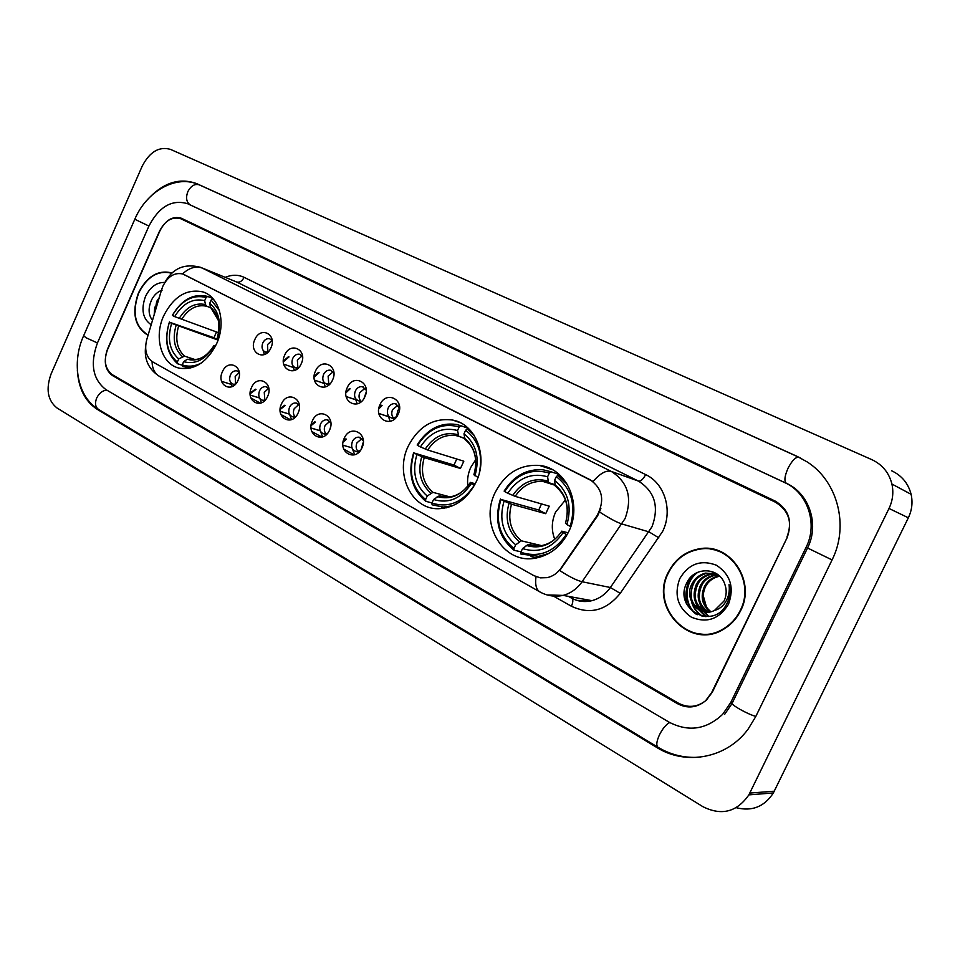 <?xml version="1.0" encoding="UTF-8"?>
<svg xmlns="http://www.w3.org/2000/svg" width="960" height="960" viewBox="0 0 960 960"><rect width="100%" height="100%" fill="white"/><g stroke="black" fill="none" stroke-linecap="round" stroke-linejoin="round"><path stroke-width="1.44" d="M408.276 446.076C394.524 473.664 411.264 509.604 438.492 508.728C454.788 507.972 467.304 499.128 476.04 482.184C488.604 456.804 475.92 424.116 452.688 420.072C433.524 417.576 418.716 426.252 408.276 446.076M495.204 492.408C479.28 523.428 502.776 564.084 534.72 558.276C549.708 555.624 561.048 546.732 568.74 531.588C582.732 503.928 566.328 467.904 539.604 465.444C520.116 464.16 505.32 473.148 495.204 492.408M163.716 315.768C153.42 337.692 161.64 365.16 179.964 368.292C195.096 370.044 207.276 361.92 216.528 343.908C226.464 322.764 219.324 296.592 202.776 291.876C186.636 288.552 173.616 296.508 163.716 315.768M238.056 380.268C232.296 394.032 215.988 384.948 222.408 371.736C228.024 358.056 244.5 366.864 238.056 380.268M239.256 372.432L236.808 370.848C234.108 370.512 231.96 371.892 230.376 374.988C228.828 379.74 229.824 382.824 233.388 384.24L235.5 384.132M267.612 396.396C261.756 410.352 244.944 401.004 251.496 387.6C257.208 373.728 274.188 382.812 267.612 396.396M268.836 388.632L266.016 386.688C263.268 386.364 261.096 387.756 259.5 390.864C257.916 395.748 258.996 398.904 262.728 400.32L265.236 400.068M298.092 413.028C292.116 427.188 274.788 417.54 281.472 403.956C287.292 389.88 304.788 399.24 298.092 413.028M299.352 405.384L296.1 403.008C293.316 402.72 291.12 404.124 289.512 407.232C287.904 412.248 289.056 415.476 292.98 416.892L295.932 416.436M329.52 430.176C323.436 444.552 305.556 434.604 312.384 420.828C318.3 406.536 336.36 416.196 329.52 430.176M330.816 422.748L327.108 419.832C324.276 419.58 322.056 420.996 320.46 424.104C318.816 429.276 320.064 432.576 324.192 433.98L327.648 433.224M361.944 447.876C355.752 462.468 337.296 452.196 344.256 438.216C350.292 423.72 368.928 433.68 361.944 447.876M363.288 440.784L359.076 437.172C356.208 436.98 353.976 438.42 352.38 441.504C350.712 446.856 352.056 450.228 356.412 451.608L360.432 450.444M270.888 347.916C265.056 361.824 248.304 352.932 254.832 339.552C260.52 325.728 277.428 334.356 270.888 347.916M272.148 340.632L269.664 338.76C266.796 338.244 264.504 339.636 262.776 342.924C261.24 347.52 262.188 350.58 265.596 352.116L268.092 352.044M301.248 363.708C295.308 377.82 278.04 368.652 284.7 355.092C290.484 341.064 307.92 349.956 301.248 363.708M302.544 356.556L299.7 354.264C296.76 353.76 294.42 355.164 292.692 358.476C291.12 363.18 292.116 366.312 295.692 367.86L298.644 367.632M332.556 379.992C326.508 394.32 308.7 384.864 315.48 371.112C321.372 356.868 339.36 366.036 332.556 379.992M333.876 373.068L330.636 370.248C327.636 369.756 325.26 371.172 323.52 374.508C321.912 379.332 322.992 382.524 326.736 384.096L330.192 383.64M364.86 396.792C358.692 411.336 340.308 401.58 347.244 387.636C353.244 373.176 371.796 382.644 364.86 396.792M366.204 390.204L362.532 386.724C359.472 386.268 357.072 387.696 355.308 391.032C353.676 396 354.828 399.264 358.764 400.848L361.212 401.676M398.196 414.144C391.896 428.904 372.936 418.836 380.004 404.676C386.124 390.012 405.276 399.768 398.196 414.144M399.564 408.036L395.424 403.728C392.316 403.296 389.868 404.748 388.116 408.084C386.448 413.208 387.684 416.556 391.836 418.128L396.576 416.844M352.152 448.188L354.72 454.74M320.448 431.196L322.644 436.908M289.704 414.612L291.564 419.616M259.884 398.46L261.444 402.84M230.928 382.728L232.224 386.556M387.624 414.048L390.132 421.344M355.032 397.536L357.204 403.872M323.448 381.396L325.308 386.928M292.812 365.652L294.384 370.5M263.088 350.316L264.408 354.552M235.584 384.048L235.176 376.536L239.268 372.552M264.84 400.2L264.252 392.376L268.596 388.308M294.972 416.784C293.22 414.528 292.968 411.828 294.216 408.684L298.752 404.556M326.028 433.884C324.108 431.568 323.796 428.784 325.092 425.508L329.832 421.308M358.08 451.524C355.98 449.16 355.608 446.268 356.952 442.848L361.884 438.6M267.888 352.104L267.504 344.628L272.04 340.464M297.888 367.872L297.348 360.132L302.1 355.908M328.8 384.12L328.116 376.116L333.084 371.82M360.696 400.872C358.836 398.568 358.548 395.808 359.832 392.592L365.04 388.248M393.612 418.164C391.584 415.8 391.236 412.956 392.568 409.596L398.004 405.192M161.688 289.428L162.888 286.164C168 276.264 174.624 272.208 182.76 273.996L589.992 479.676C602.604 488.496 604.968 500.46 597.096 515.568L561.132 568.008C557.496 573.156 552.852 576.372 547.2 577.644L540.288 577.848L533.796 575.604L152.808 361.944C146.292 357.396 144.252 350.004 146.712 339.792L161.688 289.428M689.94 578.136C686.316 586.2 685.092 594.624 686.292 603.408C685.092 594.624 686.316 586.2 689.94 578.136M775.26 502.116L180.744 218.724C172.176 216.36 165.084 220.524 159.48 231.228L107.628 348.816C103.452 360.42 105.024 369.048 112.344 374.7L678.288 703.116C688.236 708.264 697.608 707.268 706.38 700.128L712.392 692.052L786.996 537.96C792.72 522.336 788.82 510.384 775.26 502.116M730.764 702.48L806.1 547.296C818.184 523.68 807.588 492.564 784.692 482.58L187.584 203.7C171.996 199.14 159.108 206.592 148.92 226.056L97.416 343.032C89.94 363.768 92.736 379.26 105.792 389.52L669.096 722.172C688.524 732.216 706.38 729.6 722.664 714.324L730.764 702.48L732.468 702.6C730.464 702.972 732.96 705.216 739.98 709.344C746.232 712.824 751.512 715.176 755.82 716.412M889.008 508.464C892.764 500.556 893.736 492.408 891.912 484.032C889.008 472.692 882.3 464.544 871.788 459.624L170.472 149.376C159.144 146.172 149.7 151.788 142.164 166.224L51.12 373.86C45.696 388.968 47.604 400.296 56.832 407.856L702.864 806.664C721.536 816.012 736.86 812.088 748.86 794.892L889.008 508.464L908.352 517.8C911.964 510.204 912.888 502.38 911.112 494.316C908.28 483.396 901.776 475.548 891.6 470.76M736.26 807.696C752.004 811.68 764.364 806.76 773.364 792.936L908.352 517.8M77.328 369.972C78.444 388.212 85.032 401.304 97.092 409.236L656.868 747.516C685.98 765.876 726.996 758.304 748.224 728.952L755.712 716.64L832.044 559.98C849.432 525.756 837.552 481.08 807.096 461.88L797.292 456.456L196.776 183.66C178.86 177.096 161.844 183.084 145.704 201.636M171.156 272.748L171.816 273L171.156 272.748C157.764 269.82 146.868 276.528 138.492 292.86C131.46 312.828 134.652 326.988 148.044 335.316M668.232 572.436C649.2 607.44 690.276 650.832 723.96 629.016C731.208 624.636 736.776 618.516 740.652 610.656C756.12 581.424 730.632 543.372 700.392 548.628C685.92 550.92 675.204 558.852 668.232 572.436M692.94 632.544L699.048 634.284M700.992 548.796L704.64 548.34M183.444 274.248L593.088 481.488C600.12 473.352 606.18 470.004 611.292 471.42C627.996 482.136 632.592 497.856 625.068 518.568L582.096 581.736C577.116 588.756 570.792 593.304 563.124 595.392L547.2 594.96M600.876 508.56L597.66 515.736L559.764 570.552C569.4 576.78 576.84 580.5 582.096 581.736L610.38 587.508L652.044 526.656C659.304 506.688 654.792 491.508 638.484 481.104L236.76 282.036L201.624 267.768M786.996 536.952C792.72 521.328 788.82 509.388 775.26 501.12L181.26 218.208C172.68 215.832 165.588 219.996 159.984 230.712L107.568 349.56C103.392 361.164 104.964 369.792 112.284 375.444L677.532 703.704C687.48 708.852 696.84 707.856 705.612 700.716L711.624 692.64L787.392 537.084M717.192 550.296L710.952 549.24M171.54 273.252L171.036 273.06C157.776 270.18 147 276.816 138.708 292.98C131.76 312.732 134.904 326.724 148.14 334.992M154.62 313.2L156.732 301.356L159.276 297.552M156.048 308.388L157.68 302.892M164.796 282.444C156.672 282.228 150.228 286.92 145.464 296.544C140.844 309.492 142.74 318.9 151.188 324.768M162.12 290.136C157.836 291.6 154.404 294.684 151.848 299.376C148.008 307.764 148.212 314.76 152.484 320.376M149.496 306.084L149.748 304.92M154.2 314.64L154.728 307.152M723.084 552.804L717.036 550.716M740.268 610.452C755.604 581.484 730.308 543.804 700.344 549.072C686.052 551.364 675.468 559.212 668.592 572.628C649.788 607.236 690.336 650.16 723.672 628.668C730.884 624.336 736.416 618.264 740.268 610.452M710.328 611.808C702.084 605.292 700.128 596.844 704.436 586.476C707.316 581.124 711.756 577.692 717.732 576.18L719.376 575.892M710.868 611.688C703.02 605.136 701.208 596.808 705.444 586.704C708.324 581.364 712.752 577.932 718.728 576.432L719.736 576.24M708.168 612.072C698.388 605.88 695.796 597.036 700.368 585.516C703.272 580.14 707.736 576.684 713.748 575.16L718.008 574.716M708.708 612.036C699.312 605.748 696.876 596.988 701.388 585.756C704.292 580.38 708.744 576.936 714.744 575.412L718.332 574.98M706.044 612.072C694.728 606.42 691.464 597.252 696.264 584.556C699.18 579.144 703.668 575.664 709.704 574.128L716.484 573.876M706.572 612.096C695.64 606.288 692.544 597.192 697.296 584.796C700.212 579.384 704.688 575.916 710.724 574.392L716.976 574.068M714.552 610.404L724.104 600.936C726.624 595.428 726.852 589.86 724.8 584.22C719.424 567.18 694.956 566.424 687.36 581.844C672.024 608.088 712.476 631.272 726.408 604.536L727.104 603.204C729.9 597.204 730.548 591 729.048 584.58C729.864 590.988 728.712 596.808 725.568 602.04C722.784 606.432 719.112 609.216 714.552 610.404L714.492 610.428C699.72 618.36 683.16 598.956 692.1 583.584C695.04 578.124 699.54 574.632 705.612 573.096L717.348 574.224M704.472 611.88C691.992 606.804 688.212 597.456 693.144 583.824C696.084 578.388 700.584 574.896 706.644 573.348L714.996 573.384M706.548 607.368L703.128 595.248M679.8 578.544C673.848 594.828 677.724 607.716 691.416 617.208C706.86 623.508 719.22 619.188 728.484 604.236C734.496 587.532 730.464 574.536 716.412 565.236C700.92 559.356 688.716 563.796 679.8 578.544M699.084 633.84L705.444 634.56M697.308 614.724C683.616 605.904 683.64 581.964 697.86 572.28M702.816 616.392C697.932 613.332 694.536 609.132 692.628 603.804M691.344 598.512C690.636 591.852 691.944 585.852 695.292 580.512M706.068 616.644L699.624 610.296M699.216 609.672L696.684 604.464M695.424 599.004C694.824 592.668 696.072 586.944 699.168 581.832M708.792 616.488L703.656 611.052M703.236 610.416L700.692 605.124M699.444 599.472C698.952 593.46 700.14 588.024 703.008 583.14M696.096 614.112C683.52 605.328 683.304 583.08 696.06 573.156M702.324 616.308C696.816 612.852 693.204 607.968 691.476 601.656M705.708 616.644L698.928 609.924M698.436 609.132L695.532 602.268M708.468 616.524L703.716 611.736M703.668 611.676L702.96 610.68M702.456 609.876L699.552 602.88M283.38 361.788L289.02 356.928M283.716 364.152L293.112 367.416L283.716 364.176M283.368 361.044L288.444 356.676M314.148 377.148L319.092 372.636M323.736 383.304L314.472 380.136M314.172 376.344L318.504 372.384M345.912 392.868L350.088 388.836M355.308 399.66L346.188 396.576M345.996 391.992L349.488 388.572M378.768 408.936L382.056 405.54M387.888 416.508L378.9 413.532M366.108 392.388L364.08 398.268M378.948 407.916L381.42 405.276M399.516 407.868L397.776 410.724L396.444 416.952M250.176 393.72L256.008 389.436M259.596 398.016L250.248 395.124L259.56 397.956M250.188 392.964L255.42 389.208M280.152 409.476L285.276 405.504M289.464 414.168L280.2 411.36M280.2 408.696L284.676 405.264M311.1 425.628L315.432 422.064M320.268 430.8L311.076 428.076M311.196 424.776L314.808 421.812M330.456 427.452L329.952 429.12M343.08 442.14L346.512 439.128M343.26 441.192L345.864 438.864M363.312 442.068L361.152 449.376M201.312 363.024C194.688 366.456 188.34 367.068 182.244 364.836L183.648 361.68C195.372 364.836 205.524 359.628 214.104 346.068L215.544 345.972M182.34 365.256L177.696 363.792L177.312 362.112C166.86 352.74 164.232 339.432 169.404 322.164L171.648 323.364C167.16 338.7 169.512 350.568 178.716 358.956L184.5 356.124L195.012 359.544M218.064 340.092L171.648 323.364M169.404 322.164L213.948 337.74L216.468 331.968M214.284 300.252L212.688 299.04L211.104 300.048L219.432 310.632M213.6 299.388L212.688 299.04M182.244 364.836L182.616 366.516L190.872 367.944M169.416 321.996C163.944 340.068 166.704 354 177.696 363.792M218.196 339.696L217.188 339.156C221.712 323.4 219.216 311.424 209.688 303.228L211.104 300.048M214.104 346.068L215.196 346.656M178.716 358.956L177.312 362.112M209.688 303.228L210.48 307.188L218.28 320.232M204.816 355.932C200.292 359.004 195.684 360.12 190.956 359.256L187.26 359.28L183.648 361.68M207.672 296.472L207.168 296.304C193.428 293.244 181.836 299.556 172.404 315.24L172.404 315.408C181.608 300.252 192.84 294.276 206.088 297.48L207.672 296.472L212.76 298.428M206.088 297.48L204.672 300.648C192.912 297.924 182.904 303.24 174.648 316.608L172.404 315.408M210.636 307.716L206.724 306.252L205.476 304.608L204.672 300.648M174.648 316.608L218.532 332.7M213.948 337.74L218.112 339.948M475.68 459.744L470.748 467.424C468.012 473.436 467.04 479.652 467.832 486.06M474.48 485.268L474.348 485.22C462.84 502.356 448.692 508.308 431.916 503.052L433.56 499.512C448.464 503.988 461.052 498.684 471.324 483.6L470.4 482.388L475.272 483.768M431.988 502.908L425.784 501.324L425.604 499.56C412.08 488.028 408.228 472.488 414.036 452.964L416.916 454.5C411.888 471.852 415.332 485.7 427.236 496.032L432.924 492.348L449.94 496.884M459.204 426.96L460.776 425.7L456.492 424.476C440.28 422.22 427.176 429.06 417.168 445.008L417.528 445.392C428.484 428.544 442.368 422.4 459.204 426.96L457.548 430.512C442.608 426.6 430.224 432.06 420.408 446.916L427.716 450.012L463.824 461.196L460.452 468.48L424.224 457.584L416.916 454.5M414.036 452.964L454.032 465.072L456.732 459M441.42 507.18L444.42 508.224M473.892 434.964L467.208 428.988L465.636 430.248C478.512 440.196 483.06 454.488 479.292 473.124M469.908 429.912L467.208 428.988M431.916 503.052L432.084 504.816L443.292 507.072L452.712 505.74M413.676 452.568C407.532 473.016 411.564 489.264 425.784 501.324M473.94 474.648L477.972 477.432L478.188 476.808M474.936 475.824C480 457.92 476.352 443.916 463.98 433.824L465.636 430.248M471.324 483.6L474.348 485.22M427.236 496.032L425.604 499.56M463.98 433.824L465.036 439.536C472.836 445.716 476.388 454.704 475.668 466.512M469.212 484.212C462.828 492.816 455.112 497.112 446.052 497.112L439.236 495.816L433.56 499.512M460.776 425.7L468.312 428.316M420.408 446.916L417.528 445.392M464.304 438.156L458.784 436.308L457.548 430.512M454.032 465.072L460.452 468.48M565.416 499.944L555.576 512.148C551.52 521.256 551.256 530.292 554.76 539.256M567.12 534.744L566.388 534.42C554.16 552.168 538.968 558.12 520.812 552.276L522.54 548.592C538.668 553.584 552.192 548.268 563.1 532.668L561.768 531.156L568.14 532.812M533.952 545.928L528.132 544.56L522.54 548.592M521.028 551.832L514.056 550.26L513.972 548.484C499.26 536.124 494.928 519.768 500.964 499.44L504.072 501.108C498.852 519.18 502.728 533.748 515.688 544.812L521.292 540.804L541.632 545.64M549.336 473.064L550.896 471.72L543.204 469.824C526.836 468.66 513.816 475.752 504.12 491.1L504.636 491.568C516.228 474.144 531.132 467.964 549.336 473.064L547.596 476.76C531.444 472.38 518.16 477.864 507.756 493.224L515.184 496.356L549.252 506.148L545.712 513.696L511.512 504.216L504.072 501.108M500.964 499.44L538.776 510.024L541.5 503.916M537.924 556.428L540.66 556.776M531.024 556.524L536.388 558M567.468 484.572L557.88 475.284L556.32 476.64C571.656 488.688 576.288 505.248 570.204 526.332L570.792 526.596M561.216 476.376L557.88 475.284M520.812 552.276L520.896 554.052L538.692 556.332L548.688 553.5M500.448 498.96C494.064 520.248 498.6 537.348 514.056 550.26M570.204 526.332L566.904 524.592C572.16 505.908 568.044 491.172 554.58 480.348L556.32 476.64M563.1 532.668L566.388 534.42M515.688 544.812L513.972 548.484M554.58 480.348L555.336 486.132C566.244 495.204 569.628 507.528 565.512 523.128L566.904 524.592M559.164 474.432L556.872 473.688M559.404 474.648L559.428 475.788M550.896 471.72L559.188 474.456M507.756 493.224L504.636 491.568M565.476 523.368C569.892 507.084 566.292 494.16 554.676 484.584L548.496 482.592L547.596 476.76M538.776 510.024L545.712 513.696M183.66 274.344L184.62 274.764M799.02 457.308L798.96 457.284C795.792 456.768 792.156 460.392 788.064 468.156C784.536 476.208 783.984 481.272 786.42 483.336L784.692 482.58M832.068 559.92L806.1 547.296M700.332 757.14C685.212 758.364 671.1 755.076 658.008 747.276C656.016 745.572 656.496 741.408 659.472 734.808C662.736 728.424 666.156 724.332 669.732 722.544M658.008 747.276L98.556 409.404C95.316 407.064 94.692 403.296 96.66 398.088C99.108 393.204 102.48 390.54 106.764 390.084M134.76 219.36L83.688 335.616L85.932 337.716L97.452 342.948M199.44 184.92L199.356 184.884C176.508 174.012 146.556 191.22 134.808 219.264L148.932 226.044M800.328 457.92L199.356 184.884C194.796 183.516 190.944 185.784 187.824 191.664C185.568 197.976 186.456 202.428 190.488 205.02L190.536 205.044M774.276 791.196L749.808 793.08M658.404 747.516L656.868 747.516M99.156 409.776L97.092 409.236M199.392 184.908L196.776 183.66M190.272 204.924L187.86 203.832M250.896 397.944L260.436 403.2M280.896 414.48L290.736 419.904M311.832 431.532L321.972 437.124M343.752 449.112L354.216 454.884M225.252 277.344C231.924 274.572 238.212 274.572 244.116 277.344L645.636 474.588C643.2 479.22 640.824 481.38 638.484 481.104L611.292 471.42L202.212 268.044C195.852 265.812 189.288 267.756 182.52 273.912M645.636 474.588C664.68 483.336 673.068 510.588 662.652 531.36L620.232 593.352C606.192 610.596 589.92 614.892 571.392 606.24L553.356 596.052M536.016 576.672C534.936 584.628 536.256 589.728 540 591.972C547.2 595.932 554.916 597.072 563.124 595.392L591.936 600.66C599.412 598.656 605.556 594.276 610.38 587.508L620.232 593.352M540 591.972L159.468 376.38C154.704 373.572 152.232 368.616 152.052 361.476M599.664 512.052C609.432 518.4 616.86 522.372 621.936 523.992L649.02 531.876L658.872 537.864M164.592 282.888C172.536 268.32 184.512 263.136 200.532 267.324L236.76 282.036C239.64 282.744 242.1 281.184 244.116 277.344M568.38 596.352L571.236 597.96C577.728 601.5 584.628 602.412 591.936 600.66L577.044 600.408M572.136 598.44C573.264 599.964 573.012 602.568 571.392 606.24M178.536 326.316C174.96 339.084 176.94 349.02 184.5 356.124M217.056 338.688C220.884 324.96 218.7 314.46 210.48 307.188M187.26 359.28C197.532 361.872 206.436 357.3 213.972 345.576M176.1 325.332C172.284 338.736 174.36 349.14 182.328 356.568M205.476 304.608C195.18 302.34 186.384 306.996 179.1 318.576M206.724 306.252C196.908 304.14 188.508 308.58 181.536 319.572M424.224 457.584C420.228 472.044 423.132 483.624 432.924 492.348M473.88 474.816C478.152 459.216 474.948 446.94 464.292 438M437.172 496.536C450.204 500.244 461.244 495.588 470.28 482.568M421.752 456.624C417.504 471.804 420.54 483.948 430.848 493.068M457.872 434.688C444.804 431.412 433.932 436.188 425.256 449.04M458.856 436.332L455.892 435.576C444.444 434.172 435.06 438.984 427.716 450.012M528.132 544.56L539.484 545.952C548.544 544.788 555.924 539.916 561.636 531.372M511.512 504.216C507.372 519.276 510.636 531.468 521.292 540.804M526.128 545.388C540.228 549.54 552.084 544.884 561.684 531.408M509.04 503.28C504.648 519.084 508.056 531.864 519.276 541.632M547.716 480.996C533.592 477.312 521.928 482.112 512.724 495.408M548.58 482.628L542.856 481.416C531.432 480.888 522.216 485.868 515.184 496.356M231.3 384.396L221.604 381.36M234.9 384.72L233.388 384.24M264.456 400.848L262.728 400.32M294.924 417.48L292.98 416.892M326.352 434.616L324.192 433.98M358.8 452.28L356.412 451.608M267.348 352.74L265.596 352.116M297.672 368.556L295.692 367.86M328.944 384.852L326.736 384.096M394.536 419.016L391.836 418.128M396.492 404.1L395.424 403.728M363.432 387.048L362.532 386.724M331.404 370.524L330.636 370.248M300.348 354.504L299.7 354.264M360.468 437.604L359.076 437.172M328.296 420.192L327.108 419.832M297.12 403.332L296.1 403.008M266.892 386.976L266.016 386.688M237.564 371.1L236.808 370.848M204.936 292.704L202.776 291.876M552.54 469.74L539.604 465.444M460.32 422.748L452.688 420.072M190.488 205.02L786.42 483.336C809.064 493.2 819.6 524.22 807.624 547.824M98.556 409.404C77.364 397.104 71.304 362.988 83.508 336.024M731.952 703.656L724.608 714.408M807.48 548.1L732.468 702.6M911.112 494.316L891.912 484.032M773.364 792.936L748.86 794.892M190.428 204.996L187.752 203.772M159.468 376.38C148.56 369.288 143.952 359.304 145.632 346.428M568.656 596.4L571.728 598.128M718.728 576.432L717.732 576.18M714.744 575.412L713.748 575.16M710.712 574.392L709.704 574.128M706.644 573.348L705.612 573.096M724.332 628.788L723.672 628.668M323.724 383.28L314.46 380.1M355.308 399.612L346.176 396.54M387.876 416.448L378.888 413.472M289.428 414.096L280.188 411.3M320.232 430.716L311.064 428.004M352.008 447.828L342.924 445.2M188.748 368.388L185.928 367.5M446.328 507.84L443.292 507.072M464.34 438.408L458.784 436.308M540.972 556.848L538.692 556.332M554.748 485.16L542.856 481.416L548.496 482.592"/></g></svg>
